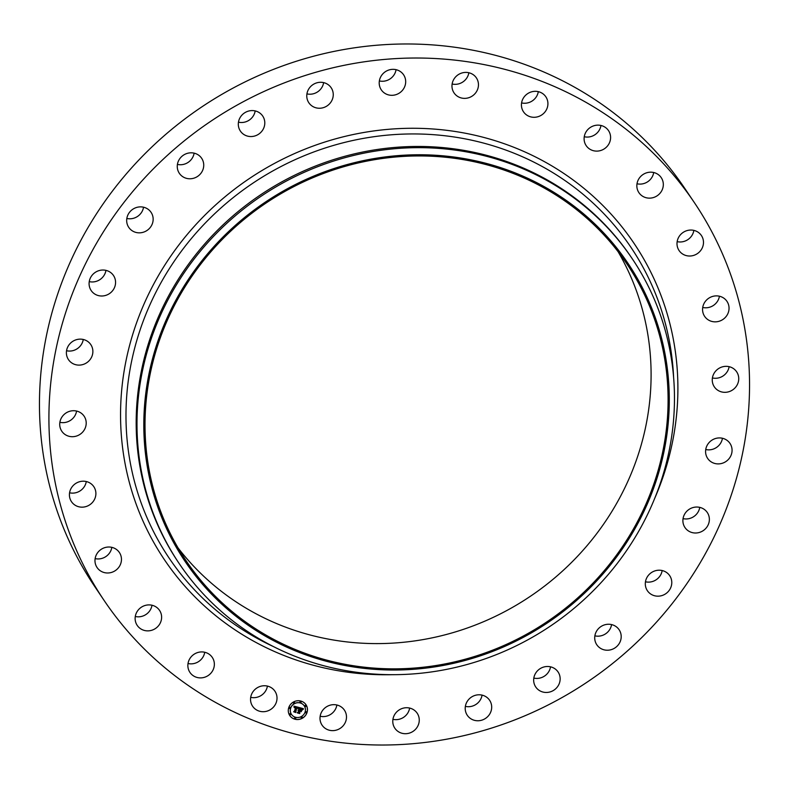 <?xml version="1.0" encoding="UTF-8"?>
<svg xmlns="http://www.w3.org/2000/svg" width="789" height="789" viewBox="0 0 789 789"><rect width="100%" height="100%" fill="white"/><g stroke="black" fill="none" stroke-linecap="round" stroke-linejoin="round"><path stroke-width="1.18" d="M267.412 686.085A13.452 12.772 -34 0 1 250.695 697.338M274.385 690.454A13.452 12.772 -34 0 1 274.937 691.213A13.452 12.772 -34 0 1 271.317 709.035A13.452 12.772 -34 0 1 253.18 707.013A13.452 12.772 -34 0 1 252.618 706.254A13.452 12.772 -34 0 1 256.238 688.432A13.452 12.772 -34 0 1 274.385 690.454M104.02 600.311L94.562 586.276A355.908 337.712 -34 0 1 179.774 122.867A355.908 337.712 -34 0 1 684.98 188.689L694.438 202.724A355.908 337.712 -34 0 1 609.226 666.133A355.908 337.712 -34 0 1 104.02 600.311A355.908 337.712 -34 0 1 189.232 136.911A355.908 337.712 -34 0 1 694.438 202.724M204.736 652.266A13.452 12.772 -34 0 1 188.029 663.519M152.001 605.232A13.452 12.772 -34 0 1 135.294 616.495M111.841 547.359A13.452 12.772 -34 0 1 95.134 558.612M86.277 481.537A13.452 12.772 -34 0 1 86.011 482.799A13.452 12.772 -34 0 1 69.57 492.79M76.592 411.059A13.452 12.772 -34 0 1 75.261 415.093A13.452 12.772 -34 0 1 59.875 422.312M83.259 339.477A13.452 12.772 -34 0 1 80.281 345.996A13.452 12.772 -34 0 1 66.552 350.73M105.953 270.371A13.452 12.772 -34 0 1 100.814 278.981A13.452 12.772 -34 0 1 89.246 281.624M143.539 207.211A13.452 12.772 -34 0 1 135.836 217.409A13.452 12.772 -34 0 1 126.832 218.464M194.124 153.155A13.452 12.772 -34 0 1 183.6 164.368A13.452 12.772 -34 0 1 177.417 164.408M255.182 110.914A13.452 12.772 -34 0 1 241.69 122.512A13.452 12.772 -34 0 1 238.465 122.167M323.638 82.618A13.452 12.772 -34 0 1 307.217 93.94A13.452 12.772 -34 0 1 306.931 93.871M396.068 69.679A13.452 12.772 -34 0 1 379.361 80.932M468.844 72.746A13.452 12.772 -34 0 1 452.127 83.999M538.305 91.662A13.452 12.772 -34 0 1 521.588 102.915M600.971 125.481A13.452 12.772 -34 0 1 584.264 136.734M653.706 172.505A13.452 12.772 -34 0 1 636.999 183.768M693.866 230.388A13.452 12.772 -34 0 1 677.159 241.641M719.43 296.21A13.452 12.772 -34 0 1 719.164 297.473A13.452 12.772 -34 0 1 702.723 307.463M729.125 366.688A13.452 12.772 -34 0 1 727.793 370.712A13.452 12.772 -34 0 1 712.408 377.941M722.448 438.27A13.452 12.772 -34 0 1 719.469 444.789A13.452 12.772 -34 0 1 705.741 449.523M699.754 507.376A13.452 12.772 -34 0 1 694.616 515.986A13.452 12.772 -34 0 1 683.047 518.629M662.168 570.536A13.452 12.772 -34 0 1 654.466 580.743A13.452 12.772 -34 0 1 645.461 581.789M611.583 624.592A13.452 12.772 -34 0 1 601.05 635.806A13.452 12.772 -34 0 1 594.876 635.845M550.535 666.833A13.452 12.772 -34 0 1 537.043 678.422A13.452 12.772 -34 0 1 533.818 678.086M482.069 695.129A13.452 12.772 -34 0 1 465.648 706.441A13.452 12.772 -34 0 1 465.362 706.382M409.639 708.068A13.452 12.772 -34 0 1 392.932 719.321M336.873 705.001A13.452 12.772 -34 0 1 320.156 716.254M618.053 251.632A265.715 252.125 -34 0 1 546.333 584.708A265.715 252.125 -34 0 1 178.058 547.921M563.336 609.946A265.715 252.125 -34 0 1 186.155 560.811A265.715 252.125 -34 0 1 249.768 214.845A265.715 252.125 -34 0 1 626.949 263.98A265.715 252.125 -34 0 1 563.336 609.946M564.056 610.854A266.929 253.279 -34 0 1 196.244 576.66A266.929 253.279 -34 0 1 249.048 213.937A266.929 253.279 -34 0 1 616.86 248.131A266.929 253.279 -34 0 1 564.056 610.854M566.827 614.158A273.024 259.068 -34 0 1 179.261 563.671A273.024 259.068 -34 0 1 244.629 208.188A273.024 259.068 -34 0 1 632.196 258.674A273.024 259.068 -34 0 1 566.827 614.158M179.261 563.671L178.452 562.468A273.024 259.068 -34 0 1 243.821 206.974A273.024 259.068 -34 0 1 631.378 257.47L632.196 258.674M585.241 143.973A13.452 12.772 -34 0 1 591.069 126.999A13.452 12.772 -34 0 1 608.506 130.609A13.452 12.772 -34 0 1 609.453 132.286A13.452 12.772 -34 0 1 603.624 149.249A13.452 12.772 -34 0 1 586.188 145.649A13.452 12.772 -34 0 1 585.241 143.973M161.37 614.759A13.452 12.772 -34 0 1 153.303 629.691A13.452 12.772 -34 0 1 137.217 625.401A13.452 12.772 -34 0 1 135.373 621.002A13.452 12.772 -34 0 1 143.44 606.08A13.452 12.772 -34 0 1 159.536 610.37A13.452 12.772 -34 0 1 161.37 614.759M637.088 188.275A13.452 12.772 -34 0 1 645.155 173.353A13.452 12.772 -34 0 1 661.241 177.643A13.452 12.772 -34 0 1 663.076 182.042A13.452 12.772 -34 0 1 655.008 196.964A13.452 12.772 -34 0 1 638.922 192.674A13.452 12.772 -34 0 1 637.088 188.275M121.457 559.766A13.452 12.772 -34 0 1 111.742 572.341A13.452 12.772 -34 0 1 97.057 567.518A13.452 12.772 -34 0 1 94.976 560.239A13.452 12.772 -34 0 1 104.69 547.665A13.452 12.772 -34 0 1 119.376 552.487A13.452 12.772 -34 0 1 121.457 559.766M677.001 243.268A13.452 12.772 -34 0 1 686.716 230.694A13.452 12.772 -34 0 1 701.401 235.517A13.452 12.772 -34 0 1 703.482 242.795A13.452 12.772 -34 0 1 693.758 255.37A13.452 12.772 -34 0 1 679.073 250.547A13.452 12.772 -34 0 1 677.001 243.268M95.469 496.843A13.452 12.772 -34 0 1 84.719 506.893A13.452 12.772 -34 0 1 71.493 501.696A13.452 12.772 -34 0 1 69.836 491.527A13.452 12.772 -34 0 1 80.586 481.468A13.452 12.772 -34 0 1 93.812 486.665A13.452 12.772 -34 0 1 95.469 496.843M702.989 306.201A13.452 12.772 -34 0 1 713.729 296.151A13.452 12.772 -34 0 1 726.965 301.349A13.452 12.772 -34 0 1 728.622 311.517A13.452 12.772 -34 0 1 717.872 321.577A13.452 12.772 -34 0 1 704.646 316.379A13.452 12.772 -34 0 1 702.989 306.201M84.719 429.127A13.452 12.772 -34 0 1 61.798 431.228A13.452 12.772 -34 0 1 61.207 418.288A13.452 12.772 -34 0 1 84.127 416.197A13.452 12.772 -34 0 1 84.719 429.127M713.739 373.907A13.452 12.772 -34 0 1 736.66 371.816A13.452 12.772 -34 0 1 737.251 384.756A13.452 12.772 -34 0 1 714.331 386.847A13.452 12.772 -34 0 1 713.739 373.907M89.729 360.04A13.452 12.772 -34 0 1 68.475 359.646A13.452 12.772 -34 0 1 69.531 344.211A13.452 12.772 -34 0 1 90.794 344.606A13.452 12.772 -34 0 1 89.729 360.04M708.719 443.004A13.452 12.772 -34 0 1 729.983 443.398A13.452 12.772 -34 0 1 728.928 458.823A13.452 12.772 -34 0 1 707.664 458.429A13.452 12.772 -34 0 1 708.719 443.004M110.263 293.025A13.452 12.772 -34 0 1 91.169 290.539A13.452 12.772 -34 0 1 94.384 273.014A13.452 12.772 -34 0 1 113.488 275.499A13.452 12.772 -34 0 1 110.263 293.025M688.186 510.019A13.452 12.772 -34 0 1 707.289 512.505A13.452 12.772 -34 0 1 704.064 530.03A13.452 12.772 -34 0 1 684.97 527.535A13.452 12.772 -34 0 1 688.186 510.019M145.294 231.453A13.452 12.772 -34 0 1 128.755 227.37A13.452 12.772 -34 0 1 134.534 208.257A13.452 12.772 -34 0 1 151.074 212.34A13.452 12.772 -34 0 1 145.294 231.453M653.164 571.591A13.452 12.772 -34 0 1 669.703 575.674A13.452 12.772 -34 0 1 663.924 594.788A13.452 12.772 -34 0 1 647.384 590.705A13.452 12.772 -34 0 1 653.164 571.591M193.049 178.403A13.452 12.772 -34 0 1 179.34 173.314A13.452 12.772 -34 0 1 187.95 153.194A13.452 12.772 -34 0 1 201.659 158.283A13.452 12.772 -34 0 1 193.049 178.403M605.4 624.632A13.452 12.772 -34 0 1 619.118 629.73A13.452 12.772 -34 0 1 610.508 649.85A13.452 12.772 -34 0 1 596.8 644.761A13.452 12.772 -34 0 1 605.4 624.632M251.149 136.546A13.452 12.772 -34 0 1 240.389 131.082A13.452 12.772 -34 0 1 240.034 117.709A13.452 12.772 -34 0 1 251.957 110.578A13.452 12.772 -34 0 1 262.717 116.052A13.452 12.772 -34 0 1 263.072 129.416A13.452 12.772 -34 0 1 251.149 136.546M547.31 666.488A13.452 12.772 -34 0 1 558.07 671.962A13.452 12.772 -34 0 1 558.425 685.335A13.452 12.772 -34 0 1 546.501 692.466A13.452 12.772 -34 0 1 535.741 686.992A13.452 12.772 -34 0 1 535.386 673.619A13.452 12.772 -34 0 1 547.31 666.488M316.675 107.975A13.452 12.772 -34 0 1 308.854 102.787A13.452 12.772 -34 0 1 309.298 88.151A13.452 12.772 -34 0 1 323.352 82.559A13.452 12.772 -34 0 1 331.173 87.747A13.452 12.772 -34 0 1 330.729 102.383A13.452 12.772 -34 0 1 316.675 107.975M481.783 695.06A13.452 12.772 -34 0 1 489.604 700.257A13.452 12.772 -34 0 1 489.16 714.893A13.452 12.772 -34 0 1 475.106 720.485A13.452 12.772 -34 0 1 467.285 715.288A13.452 12.772 -34 0 1 467.729 700.662A13.452 12.772 -34 0 1 481.783 695.06M386.334 94.128A13.452 12.772 -34 0 1 381.284 89.838A13.452 12.772 -34 0 1 382.665 74.038A13.452 12.772 -34 0 1 398.553 70.527A13.452 12.772 -34 0 1 403.603 74.807A13.452 12.772 -34 0 1 402.212 90.617A13.452 12.772 -34 0 1 386.334 94.128M412.124 708.916A13.452 12.772 -34 0 1 417.174 713.197A13.452 12.772 -34 0 1 415.793 729.006A13.452 12.772 -34 0 1 399.905 732.517A13.452 12.772 -34 0 1 394.855 728.227A13.452 12.772 -34 0 1 396.236 712.428A13.452 12.772 -34 0 1 412.124 708.916M456.644 95.686A13.452 12.772 -34 0 1 454.05 92.905A13.452 12.772 -34 0 1 456.496 76.04A13.452 12.772 -34 0 1 473.785 75.093A13.452 12.772 -34 0 1 476.378 77.874A13.452 12.772 -34 0 1 473.923 94.749A13.452 12.772 -34 0 1 456.644 95.686M341.815 707.348A13.452 12.772 -34 0 1 344.408 710.13A13.452 12.772 -34 0 1 341.953 727.004A13.452 12.772 -34 0 1 324.673 727.951A13.452 12.772 -34 0 1 322.08 725.17A13.452 12.772 -34 0 1 324.526 708.295A13.452 12.772 -34 0 1 341.815 707.348M524.074 112.59A13.452 12.772 -34 0 1 523.511 111.821A13.452 12.772 -34 0 1 527.131 93.999A13.452 12.772 -34 0 1 545.278 96.031A13.452 12.772 -34 0 1 545.84 96.791A13.452 12.772 -34 0 1 542.221 114.612A13.452 12.772 -34 0 1 524.074 112.59M213.217 659.062A13.452 12.772 -34 0 1 207.389 676.035A13.452 12.772 -34 0 1 189.952 672.425A13.452 12.772 -34 0 1 189.005 670.758A13.452 12.772 -34 0 1 194.834 653.785A13.452 12.772 -34 0 1 212.271 657.395A13.452 12.772 -34 0 1 213.217 659.062M288.754 707.644A9.754 9.251 -34 0 1 296.664 700.869A9.754 9.251 -34 0 1 305.964 704.685A9.754 9.251 -34 0 1 307 712.615A9.754 9.251 -34 0 1 299.08 719.4A9.754 9.251 -34 0 1 289.79 715.574A9.754 9.251 -34 0 1 288.754 707.644M289.76 715.544A9.754 9.251 146 0 0 299.061 719.321A9.754 9.251 146 0 0 306.951 712.536A9.754 9.251 146 0 0 305.935 704.646M304.219 705.8A7.683 7.288 146 0 0 304.199 705.76A7.683 7.288 146 0 0 290.638 708.098A7.683 7.288 146 0 0 291.447 714.351A7.683 7.288 146 0 0 291.476 714.38M301.003 701.648A0.592 0.562 146 0 0 299.938 701.786A0.592 0.562 146 0 0 300.027 702.309M306.497 711.984A0.592 0.562 146 0 0 305.422 712.122A0.592 0.562 146 0 0 305.521 712.645A0.592 0.562 -34 0 1 305.954 711.796A0.592 0.562 -34 0 1 306.586 712.506A0.592 0.562 -34 0 1 305.54 712.684L305.491 712.605M305.984 705.603A0.592 0.562 146 0 0 304.919 705.741A0.592 0.562 146 0 0 305.008 706.254M295.648 717.842L295.697 717.911A0.592 0.562 -34 0 1 295.283 718.809A0.592 0.562 -34 0 1 294.652 718.098A0.592 0.562 -34 0 1 295.697 717.911A0.592 0.562 146 0 0 294.603 718.02A0.592 0.562 146 0 0 294.692 718.532M302.217 717.073A0.592 0.562 146 0 0 301.151 717.211A0.592 0.562 146 0 0 301.24 717.734M290.184 707.546A0.592 0.562 146 0 0 289.109 707.684A0.592 0.562 146 0 0 289.208 708.206A0.592 0.562 -34 0 1 289.642 707.348A0.592 0.562 -34 0 1 290.273 708.058A0.592 0.562 -34 0 1 289.228 708.246L289.178 708.167M294.455 702.457A0.592 0.562 146 0 0 293.39 702.595A0.592 0.562 146 0 0 293.478 703.117L293.498 703.157A0.592 0.562 -34 0 1 293.922 702.259A0.592 0.562 -34 0 1 294.544 702.979A0.592 0.562 -34 0 1 293.498 703.157M290.658 713.897L290.717 713.966A0.592 0.562 -34 0 1 290.293 714.864A0.592 0.562 -34 0 1 289.671 714.144A0.592 0.562 -34 0 1 290.717 713.966A0.592 0.562 146 0 0 289.622 714.075A0.592 0.562 146 0 0 289.711 714.587M305.067 712.092A7.683 7.288 -34 0 1 291.506 714.42A7.683 7.288 -34 0 1 296.92 702.831A7.683 7.288 -34 0 1 305.067 712.092M298.765 707.417L297.798 708.463L296.674 707.24L295.54 712.082L293.725 711.589L294.435 711.274L295.727 707.329L294.356 707.644L295.826 707.033L294.149 707.546L293.981 706.155L298.765 707.417M298.942 707.733L297.887 708.67L298.942 707.733M297.67 708.068L296.842 707.634L295.53 711.619L295.914 712.536L293.824 711.856L295.737 712.368L296.753 707.486L297.64 707.95M299.139 707.516L303.272 708.64L302.226 709.656L301.842 708.729L300.362 708.206L299.751 710.07L300.53 708.492L302.059 709.35L300.599 708.63L300.096 710.159L301.556 709.824L301.013 711.491L299.642 710.396L299.327 713.049L297.374 712.516L298.193 712.181L298.755 710.475L298.084 710.455L298.844 710.179L297.986 710.199L298.952 709.853L299.139 707.516M303.499 708.966L302.315 709.913L303.44 708.887M301.802 710.041L301.24 711.757L301.802 710.041M300.698 711.047L299.879 710.83L299.741 713.581L297.433 712.95L299.554 713.414L299.81 710.692L300.609 710.909M298.025 710.139L298.844 710.179M298.094 710.475L298.755 710.475M297.463 712.487L299.278 712.98L299.593 710.327L300.56 710.652M300.964 711.402L301.457 709.883M300.096 710.159L300.55 708.552L301.822 709.025M299.751 710.07L300.313 708.137L301.98 708.867M302.207 709.538L303.203 708.7M294.119 707.437L294.78 706.766L295.826 707.033M294.415 707.763L295.727 707.329M293.804 711.55L295.49 712.003L296.625 707.161L297.631 707.674M297.759 708.364L298.715 707.467M301.161 711.658L301.743 709.982M297.907 708.65L298.873 707.674M302.384 709.992L303.449 708.897M293.853 711.915L295.865 712.467L295.481 711.54L296.792 707.555L297.621 707.989M297.394 712.881L299.682 713.503L299.83 710.751L300.639 710.968M301.092 702.171A0.592 0.562 -34 0 1 300.047 702.348A0.592 0.562 -34 0 1 300.461 701.46A0.592 0.562 -34 0 1 301.092 702.171M306.083 706.116A0.592 0.562 -34 0 1 305.037 706.293A0.592 0.562 -34 0 1 305.451 705.405A0.592 0.562 -34 0 1 306.083 706.116M302.305 717.596A0.592 0.562 -34 0 1 301.27 717.773A0.592 0.562 -34 0 1 301.684 716.876A0.592 0.562 -34 0 1 302.305 717.596M273.625 646.664A278.33 264.098 -34 0 1 235.704 195.633A278.33 264.098 -34 0 1 516.933 154.388A278.33 264.098 -34 0 1 673.609 377.32M392.784 674.674A283.113 268.645 -34 0 1 133.814 497.376A283.113 268.645 -34 0 1 232.173 191.027A283.113 268.645 -34 0 1 572.124 179.241A283.113 268.645 -34 0 1 654.752 498.263"/></g></svg>
